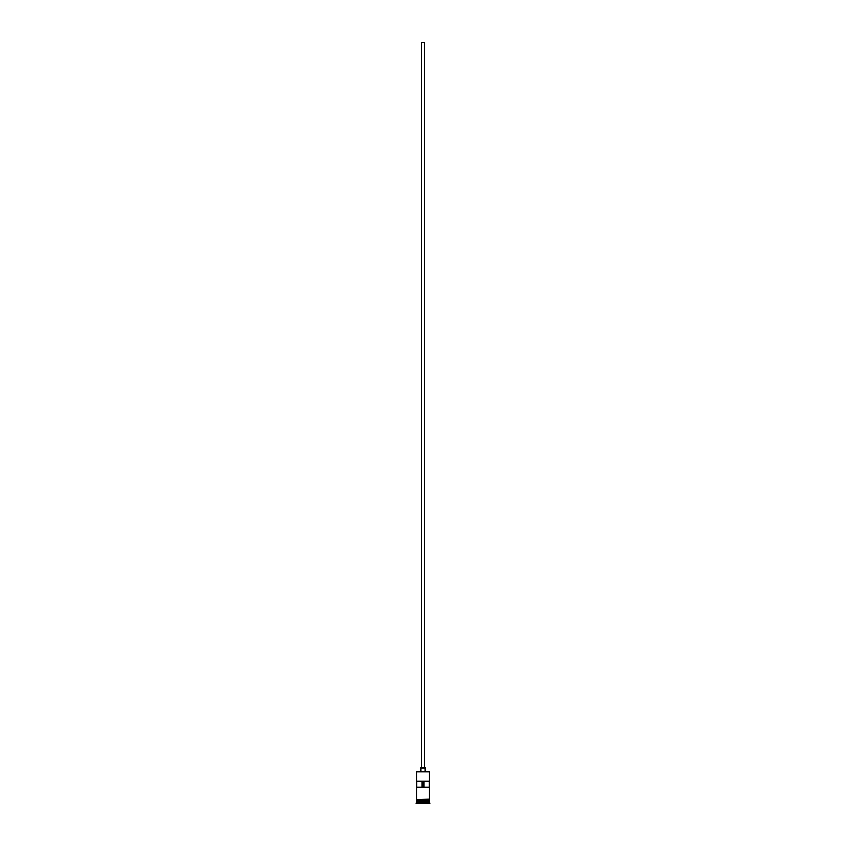 <?xml version="1.0" encoding="UTF-8"?>
<svg xmlns="http://www.w3.org/2000/svg" width="846" height="846" viewBox="0 0 846 846"><rect width="100%" height="100%" fill="white"/><g stroke="black" fill="none" stroke-linecap="round" stroke-linejoin="round"><path stroke-width="1.27" d="M429.377 771.732L416.623 771.732L429.377 771.732L416.623 771.732L416.623 799.079L416.623 771.732L429.377 771.732L429.377 799.079L429.377 771.732M424.523 767.851L424.523 42.3L421.477 42.3L421.477 767.851L421.477 42.3L424.523 42.3L424.523 767.851M425.126 771.499L425.126 767.851L420.874 767.851L420.874 771.499L420.874 767.851L425.126 767.851L425.126 771.499M429.377 801.268L429.377 799.692L429.26 801.025L416.74 801.025L416.01 803.097L429.99 803.097L429.377 802.484L416.623 802.484L429.377 802.484L429.377 801.268L416.74 801.151L429.26 801.151L429.99 803.097L416.01 803.097L416.01 803.7L429.99 803.7L429.99 803.097L429.99 803.7L416.01 803.7L416.623 801.268L429.377 801.268M416.623 800.908L429.377 800.908L416.623 800.908L416.623 799.692L416.623 800.908M416.666 781.218L429.334 781.218L429.334 787.298L416.666 787.298L416.666 781.218L429.334 781.218L429.334 787.298L416.666 787.298L416.666 781.218M429.44 799.079L416.253 799.385L429.44 799.692L429.44 799.079L429.44 799.692L416.253 799.385L429.44 799.079M422.027 781.218L422.027 787.298L422.027 781.218M429.26 801.025L416.74 801.151L429.26 801.025M416.666 787.298L422.027 787.298M421.985 787.298L424.015 787.298M423.973 787.298L423.973 781.218L423.973 787.298L429.334 787.298"/></g></svg>
